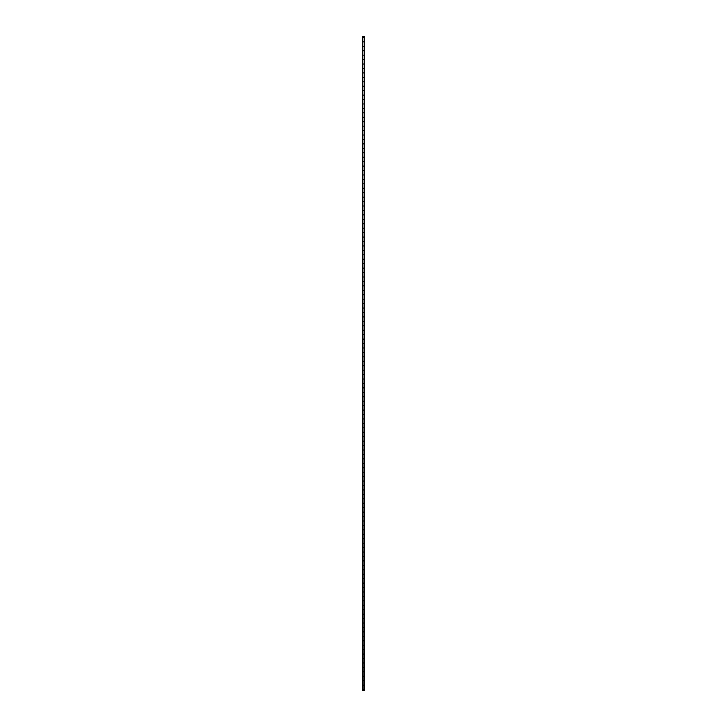 <?xml version="1.0" encoding="UTF-8"?>
<svg xmlns="http://www.w3.org/2000/svg" width="727" height="727" viewBox="0 0 727 727"><rect width="100%" height="100%" fill="white"/><g stroke="black" fill="none" stroke-linecap="round" stroke-linejoin="round"><path stroke-width="1.09" d="M363.091 36.35L364.272 36.35L364.272 37.422L363.091 37.422L364.272 37.422L364.272 41.857L363.5 41.857L364.272 41.857L364.272 46.292L363.091 46.292L364.272 46.292L364.272 50.736L363.5 50.736L364.272 50.736L364.272 55.17L363.091 55.17L364.272 55.17L364.272 59.605L363.5 59.605L364.272 59.605L364.272 64.04L363.091 64.04L364.272 64.04L364.272 68.474L363.5 68.474L364.272 68.474L364.272 72.918L363.091 72.918L364.272 72.918L364.272 77.353L363.5 77.353L364.272 77.353L364.272 81.787L363.091 81.787L364.272 81.787L364.272 86.222L363.5 86.222L364.272 86.222L364.272 90.657L363.091 90.657L364.272 90.657L364.272 95.101L363.5 95.101L364.272 95.101L364.272 99.535L363.091 99.535L364.272 99.535L364.272 103.97L363.5 103.97L364.272 103.97L364.272 108.405L363.091 108.405L364.272 108.405L364.272 112.839L363.5 112.839L364.272 112.839L364.272 117.283L363.091 117.283L364.272 117.283L364.272 121.718L363.5 121.718L364.272 121.718L364.272 126.153L363.091 126.153L364.272 126.153L364.272 130.587L363.5 130.587L364.272 130.587L364.272 135.022L363.091 135.022L364.272 135.022L364.272 139.457L363.5 139.457L364.272 139.457L364.272 143.901L363.091 143.901L364.272 143.901L364.272 148.335L363.5 148.335L364.272 148.335L364.272 152.77L363.091 152.77L364.272 152.77L364.272 157.205L363.5 157.205L364.272 157.205L364.272 161.639L363.091 161.639L364.272 161.639L364.272 166.083L363.5 166.083L364.272 166.083L364.272 170.518L363.091 170.518L364.272 170.518L364.272 174.953L363.5 174.953L364.272 174.953L364.272 179.387L363.091 179.387L364.272 179.387L364.272 183.822L363.5 183.822L364.272 183.822L364.272 188.266L363.091 188.266L364.272 188.266L364.272 192.7L363.5 192.7L364.272 192.7L364.272 197.135L363.091 197.135L364.272 197.135L364.272 201.57L363.5 201.57L364.272 201.57L364.272 206.005L363.091 206.005L364.272 206.005L364.272 210.439L363.5 210.439L364.272 210.439L364.272 214.883L363.091 214.883L364.272 214.883L364.272 219.318L363.5 219.318L364.272 219.318L364.272 223.752L363.091 223.752L364.272 223.752L364.272 228.187L363.5 228.187L364.272 228.187L364.272 232.622L363.091 232.622L364.272 232.622L364.272 237.066L363.5 237.066L364.272 237.066L364.272 241.5L363.091 241.5L364.272 241.5L364.272 245.935L363.5 245.935L364.272 245.935L364.272 250.37L363.091 250.37L364.272 250.37L364.272 254.804L363.5 254.804L364.272 254.804L364.272 259.248L363.091 259.248L364.272 259.248L364.272 263.683L363.5 263.683L364.272 263.683L364.272 268.118L363.091 268.118L364.272 268.118L364.272 272.552L363.5 272.552L364.272 272.552L364.272 276.987L363.091 276.987L364.272 276.987L364.272 281.431L363.5 281.431L364.272 281.431L364.272 285.865L363.091 285.865L364.272 285.865L364.272 290.3L363.5 290.3L364.272 290.3L364.272 294.735L363.091 294.735L364.272 294.735L364.272 299.17L363.5 299.17L364.272 299.17L364.272 303.604L363.091 303.604L364.272 303.604L364.272 308.048L363.5 308.048L364.272 308.048L364.272 312.483L363.091 312.483L364.272 312.483L364.272 316.917L363.5 316.917L364.272 316.917L364.272 321.352L363.091 321.352L364.272 321.352L364.272 325.787L363.5 325.787L364.272 325.787L364.272 330.231L363.091 330.231L364.272 330.231L364.272 334.665L363.5 334.665L364.272 334.665L364.272 339.1L363.091 339.1L364.272 339.1L364.272 343.535L363.5 343.535L364.272 343.535L364.272 347.969L363.091 347.969L364.272 347.969L364.272 352.413L363.5 352.413L364.272 352.413L364.272 356.848L363.091 356.848L364.272 356.848L364.272 361.283L363.5 361.283L364.272 361.283L364.272 365.717L363.091 365.717L364.272 365.717L364.272 370.152L363.5 370.152L364.272 370.152L364.272 374.587L363.091 374.587L364.272 374.587L364.272 379.031L363.5 379.031L364.272 379.031L364.272 383.465L363.091 383.465L364.272 383.465L364.272 387.9L363.5 387.9L364.272 387.9L364.272 392.335L363.091 392.335L364.272 392.335L364.272 396.769L363.5 396.769L364.272 396.769L364.272 401.213L363.091 401.213L364.272 401.213L364.272 405.648L363.5 405.648L364.272 405.648L364.272 410.083L363.091 410.083L364.272 410.083L364.272 414.517L363.5 414.517L364.272 414.517L364.272 418.952L363.091 418.952L364.272 418.952L364.272 423.396L363.5 423.396L364.272 423.396L364.272 427.83L363.091 427.83L364.272 427.83L364.272 432.265L363.5 432.265L364.272 432.265L364.272 436.7L363.091 436.7L364.272 436.7L364.272 441.135L363.5 441.135L364.272 441.135L364.272 445.569L363.091 445.569L364.272 445.569L364.272 450.013L363.5 450.013L364.272 450.013L364.272 454.448L363.091 454.448L364.272 454.448L364.272 458.882L363.5 458.882L364.272 458.882L364.272 463.317L363.091 463.317L364.272 463.317L364.272 467.752L363.5 467.752L364.272 467.752L364.272 472.196L363.091 472.196L364.272 472.196L364.272 476.63L363.5 476.63L364.272 476.63L364.272 481.065L363.091 481.065L364.272 481.065L364.272 485.5L363.5 485.5L364.272 485.5L364.272 489.934L363.091 489.934L364.272 489.934L364.272 494.378L363.5 494.378L364.272 494.378L364.272 498.813L363.091 498.813L364.272 498.813L364.272 503.248L363.5 503.248L364.272 503.248L364.272 507.682L363.091 507.682L364.272 507.682L364.272 512.117L363.5 512.117L364.272 512.117L364.272 516.561L363.091 516.561L364.272 516.561L364.272 520.995L363.5 520.995L364.272 520.995L364.272 525.43L363.091 525.43L364.272 525.43L364.272 529.865L363.5 529.865L364.272 529.865L364.272 534.3L363.091 534.3L364.272 534.3L364.272 538.734L363.5 538.734L364.272 538.734L364.272 543.178L363.091 543.178L364.272 543.178L364.272 547.613L363.5 547.613L364.272 547.613L364.272 552.047L363.091 552.047L364.272 552.047L364.272 556.482L363.5 556.482L364.272 556.482L364.272 560.917L363.091 560.917L364.272 560.917L364.272 565.361L363.5 565.361L364.272 565.361L364.272 569.795L363.091 569.795L364.272 569.795L364.272 574.23L363.5 574.23L364.272 574.23L364.272 578.665L363.091 578.665L364.272 578.665L364.272 583.099L363.5 583.099L364.272 583.099L364.272 587.543L363.091 587.543L364.272 587.543L364.272 591.978L363.5 591.978L364.272 591.978L364.272 596.413L363.091 596.413L364.272 596.413L364.272 600.847L363.5 600.847L364.272 600.847L364.272 605.282L363.091 605.282L364.272 605.282L364.272 609.717L363.5 609.717L364.272 609.717L364.272 614.161L363.091 614.161L364.272 614.161L364.272 618.595L363.5 618.595L364.272 618.595L364.272 623.03L363.091 623.03L364.272 623.03L364.272 627.465L363.5 627.465L364.272 627.465L364.272 631.899L363.091 631.899L364.272 631.899L364.272 636.343L363.5 636.343L364.272 636.343L364.272 640.778L363.091 640.778L364.272 640.778L364.272 645.212L363.5 645.212L364.272 645.212L364.272 649.647L363.091 649.647L364.272 649.647L364.272 654.082L363.5 654.082L364.272 654.082L364.272 658.526L363.091 658.526L364.272 658.526L364.272 662.96L363.5 662.96L364.272 662.96L364.272 667.395L363.091 667.395L364.272 667.395L364.272 671.83L363.5 671.83L364.272 671.83L364.272 676.264L363.091 676.264L364.272 676.264L364.272 680.708L363.5 680.708L364.272 680.708L364.272 685.143L363.091 685.143L364.272 685.143L364.272 689.578L363.5 689.578L364.272 689.578L364.272 690.65L362.728 690.65L362.728 36.35L363.091 690.65"/></g></svg>
